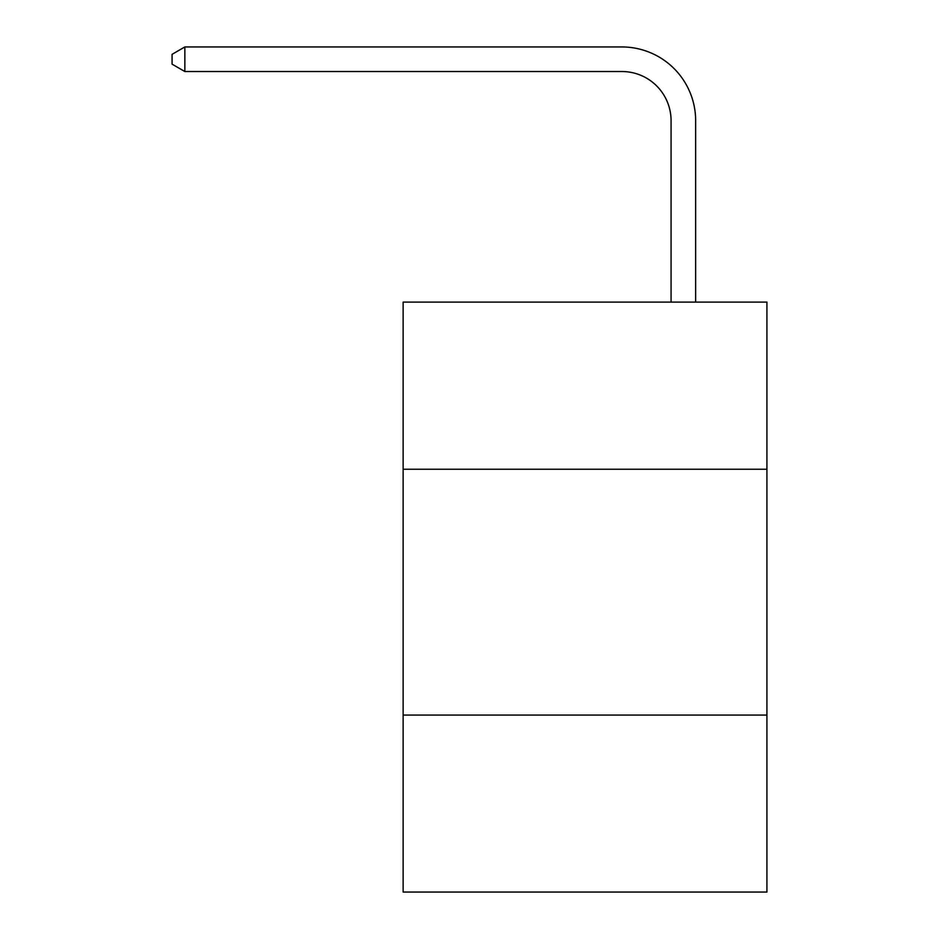 <?xml version="1.0" encoding="UTF-8"?>
<svg xmlns="http://www.w3.org/2000/svg" width="939" height="939" viewBox="0 0 939 939"><rect width="100%" height="100%" fill="white"/><g stroke="black" fill="none" stroke-linecap="round" stroke-linejoin="round"><path stroke-width="1.41" d="M766.928 469.254L766.928 302.1L403.136 302.1L403.136 469.254L766.928 469.254L766.928 892.05L403.136 892.05L403.136 469.254M766.928 715.06L403.136 715.06M671.068 302.1L671.068 120.697A49.157 49.157 75.4 0 0 621.9 71.528L184.854 71.528L172.072 64.157L172.072 54.321L184.854 46.95L621.9 46.95A73.747 73.747 -104.6 0 1 695.646 120.697L695.646 302.1M671.068 120.697A49.157 49.157 75.4 0 0 621.9 71.528A49.157 49.157 75.4 0 1 671.068 120.697A49.157 49.157 75.4 0 0 621.9 71.528A49.157 49.157 75.4 0 1 671.068 120.697A49.157 49.157 75.4 0 0 621.9 71.528A49.157 49.157 75.4 0 1 671.068 120.697A49.157 49.157 75.4 0 0 621.9 71.528A49.157 49.157 75.4 0 1 671.068 120.697A49.157 49.157 75.4 0 0 621.9 71.528A49.157 49.157 75.4 0 1 671.068 120.697A49.157 49.157 75.4 0 0 621.9 71.528A49.157 49.157 75.4 0 1 671.068 120.697A49.157 49.157 75.4 0 0 621.9 71.528A49.157 49.157 75.4 0 1 671.068 120.697A49.157 49.157 75.4 0 0 621.9 71.528A49.157 49.157 75.4 0 1 671.068 120.697A49.157 49.157 75.4 0 0 621.9 71.528A49.157 49.157 75.4 0 1 671.068 120.697A49.157 49.157 75.4 0 0 621.9 71.528A49.157 49.157 75.4 0 1 671.068 120.697A49.157 49.157 75.4 0 0 621.9 71.528A49.157 49.157 75.4 0 1 671.068 120.697A49.157 49.157 75.4 0 0 621.9 71.528A49.157 49.157 75.4 0 1 671.068 120.697A49.157 49.157 75.4 0 0 621.9 71.528A49.157 49.157 75.4 0 1 671.068 120.697A49.157 49.157 75.4 0 0 621.9 71.528A49.157 49.157 75.4 0 1 671.068 120.697A49.157 49.157 75.4 0 0 621.9 71.528A49.157 49.157 75.4 0 1 671.068 120.697A49.157 49.157 75.4 0 0 621.9 71.528A49.157 49.157 75.4 0 1 671.068 120.697A49.157 49.157 75.4 0 0 621.9 71.528A49.157 49.157 75.4 0 1 671.068 120.697A49.157 49.157 75.4 0 0 621.9 71.528A49.157 49.157 75.4 0 1 671.068 120.697A49.157 49.157 75.4 0 0 621.9 71.528A49.157 49.157 75.4 0 1 671.068 120.697A49.157 49.157 75.4 0 0 621.9 71.528A49.157 49.157 75.4 0 1 671.068 120.697A49.157 49.157 75.4 0 0 621.9 71.528A49.157 49.157 75.4 0 1 671.068 120.697A49.157 49.157 75.4 0 0 621.9 71.528A49.157 49.157 75.4 0 1 671.068 120.697A49.157 49.157 75.4 0 0 621.9 71.528A49.157 49.157 75.4 0 1 671.068 120.697A49.157 49.157 75.4 0 0 621.9 71.528A49.157 49.157 75.4 0 1 671.068 120.697A49.157 49.157 75.4 0 0 621.9 71.528A49.157 49.157 75.4 0 1 671.068 120.697A49.157 49.157 75.4 0 0 621.9 71.528A49.157 49.157 75.4 0 1 671.068 120.697A49.157 49.157 75.4 0 0 621.9 71.528A49.157 49.157 75.4 0 1 671.068 120.697A49.157 49.157 75.4 0 0 621.9 71.528A49.157 49.157 75.4 0 1 671.068 120.697A49.157 49.157 75.4 0 0 621.9 71.528A49.157 49.157 75.4 0 1 671.068 120.697A49.157 49.157 75.4 0 0 621.9 71.528A49.157 49.157 75.4 0 1 671.068 120.697A49.157 49.157 75.4 0 0 621.9 71.528A49.157 49.157 75.4 0 1 671.068 120.697M184.854 71.528L184.854 46.95L621.9 46.95"/></g></svg>
